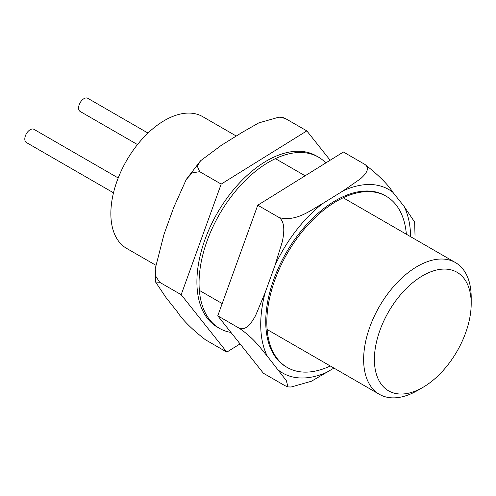 <?xml version="1.0" encoding="UTF-8"?>
<svg xmlns="http://www.w3.org/2000/svg" width="496" height="496" viewBox="0 0 496 496"><rect width="100%" height="100%" fill="white"/><g stroke="black" fill="none" stroke-linecap="round" stroke-linejoin="round"><path stroke-width="0.74" d="M113.491 192.814L26.375 142.519A7.607 4.39 -60 0 1 24.8 139.035A7.607 4.39 -60 0 1 28.123 131.378A7.607 4.39 -60 0 1 33.982 129.344L118.203 177.971M137.491 144.565L80.16 111.464A7.607 4.39 -60 0 1 78.585 107.985A7.607 4.39 -60 0 1 81.902 100.328A7.607 4.39 -60 0 1 87.767 98.295L147.988 133.064M236.276 136.04L202.666 116.634A76.062 43.915 120 0 0 144.057 137.014A76.062 43.915 120 0 0 110.856 213.559A76.062 43.915 120 0 0 126.604 248.378L155.477 265.044M471.2 303.608L471.2 297.395A76.062 43.915 120 0 0 455.446 262.576A76.062 43.915 120 0 0 396.837 282.956A76.062 43.915 120 0 0 363.636 359.501A76.062 43.915 120 0 0 379.384 394.32A76.062 43.915 120 0 0 417.415 390.55L422.797 387.444A68.454 39.525 120 0 0 471.2 303.608A68.454 39.525 120 0 0 422.797 275.658A68.454 39.525 120 0 0 374.393 359.501A68.454 39.525 120 0 0 422.797 387.444M325.822 162.924A98.878 57.09 120 0 0 318.413 157.114A98.878 57.09 120 0 0 240.994 184.909A98.878 57.09 120 0 0 199.107 286.149A98.878 57.09 120 0 0 219.536 328.377A98.878 57.09 120 0 0 230.981 332.456M318.413 157.114L316.262 155.874A98.878 57.09 120 0 0 238.843 183.669A98.878 57.09 120 0 0 196.955 284.909A98.878 57.09 120 0 0 217.384 327.137L219.536 328.377M279.074 117.118L282.168 117.211L285.312 118.47L279.074 117.118L258.757 122.909L242.129 132.401L221.34 145.316L200.52 160.809L197.34 166.272L199.671 171.672L192.169 172.893L186.267 179.459L173.767 207.347L164.058 234.193L155.205 268.77L155.924 276.464L159.669 282.286L155.577 282.026L166.191 297.817L177.27 311.748C182.385 319.771 191.729 329.09 205.307 339.698L226.821 352.123L240.07 343.889M330.15 160.233L306.826 130.888L285.312 118.47M306.826 130.888L221.185 184.09L199.671 171.672M221.185 184.09L181.183 294.705L159.669 282.286M181.183 294.705L226.821 352.123M406.36 234.242A98.878 57.09 120 0 0 386.179 196.242A98.878 57.09 120 0 0 299.51 235.036A98.878 57.09 120 0 0 287.302 367.505A98.878 57.09 120 0 0 330.305 365.98M386.179 196.242L385.107 195.616A98.878 57.09 120 0 0 298.431 234.41A98.878 57.09 120 0 0 286.229 366.885L287.302 367.505M239.27 328.24L217.756 315.822L263.395 373.234L284.909 385.659L288.052 386.917L286.279 380.562L267.307 356.19C260.747 348.465 254.343 338.607 239.27 328.24C246.345 331.068 251.993 322.04 255.589 315.568L265.174 292.572L274.883 265.72L282.385 241.44C283.91 233.746 285.553 222.462 279.273 217.626C296.521 222.059 310.868 209.982 322.456 203.695L343.244 190.78L360.511 178.783C364.963 174.772 370.779 168.739 364.913 164.424C378.522 175.069 387.872 184.388 392.95 192.374L404.029 206.311L414.644 222.096L415.016 235.358M333.944 368.088L311.451 381.226L291.146 387.01L288.052 386.917M217.756 315.822L257.759 205.208L279.273 217.626M257.759 205.208L343.399 152.005L364.913 164.424M274.883 265.72A105.989 61.194 -60 0 1 295.759 231.043A105.989 61.194 -60 0 1 322.456 203.695M343.244 190.78A105.989 61.194 -60 0 1 392.95 192.374M267.307 356.19A105.989 61.194 -60 0 1 265.174 292.572M328.092 371.721A105.989 61.194 -60 0 1 278.386 370.128M404.029 206.311A105.989 61.194 -60 0 1 410.601 236.691M275.416 158.639L305.114 175.789M343.182 197.761L455.446 262.576M199.355 290.377L222.189 303.564M267.121 329.505L379.384 394.32M155.577 282.026L155.205 268.77M186.267 179.459L200.52 160.809"/></g></svg>
